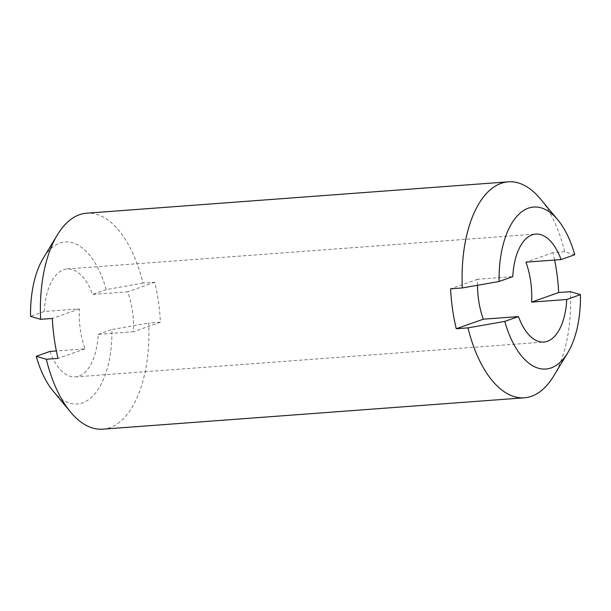 <?xml version="1.0" encoding="UTF-8"?>
<svg xmlns="http://www.w3.org/2000/svg" width="611" height="611" viewBox="0 0 611 611"><rect width="100%" height="100%" fill="white"/><g stroke="black" fill="none" stroke-linecap="round" stroke-linejoin="round"><path stroke-width="0.46" stroke-dasharray="3.06 2.29" d="M49.919 351.44A54.142 26.907 85.7 0 0 75.245 376.926A54.142 26.907 85.7 0 0 98.226 334.354L133.366 331.742A54.142 26.907 85.7 0 0 132.427 311.106A54.142 26.907 85.7 0 0 127.684 291.814L92.544 294.426A54.142 26.907 85.7 0 0 67.21 268.939A54.142 26.907 85.7 0 0 44.236 311.511L79.377 308.891A54.142 26.907 85.7 0 0 80.316 329.535A54.142 26.907 85.7 0 0 85.059 348.828L56.372 350.958M477.497 285.284A54.142 26.907 -94.3 0 1 477.634 279.258L512.774 276.646M102.694 429.174A108.284 53.814 85.7 0 0 148.679 323.059L160.395 322.18A108.284 53.814 85.7 0 0 158.478 301.895A108.284 53.814 85.7 0 0 154.713 282.251L142.997 283.122A108.284 53.814 85.7 0 0 86.625 213.201M553.665 376.048A108.284 53.814 85.7 0 0 570.369 291.676M53.119 391.04A81.217 40.364 85.7 0 0 111.912 329.52L148.679 323.059M98.226 334.354L111.912 329.52M574.768 254.718L564.686 251.747A108.284 53.814 85.7 0 0 540.491 198.995M564.686 251.747L552.97 252.618A108.284 53.814 -94.3 0 1 554.628 260.042M142.997 283.122L106.23 289.591A81.217 40.364 85.7 0 0 43.236 258.254M106.23 289.591L92.544 294.426M44.236 311.511L30.55 316.353M79.377 308.891L52.347 318.453M85.059 348.828L58.03 358.382M160.395 322.18L133.366 331.742M154.713 282.251L127.684 291.814M552.97 252.618L525.941 262.172M477.634 279.258L450.605 288.82M67.21 268.939L535.755 234.074M75.245 376.926L543.79 342.061"/><path stroke-width="0.92" d="M518.456 316.574L504.77 321.409A81.217 40.364 85.7 0 0 567.764 352.746A81.217 40.364 85.7 0 0 580.45 294.647L566.764 299.489A54.142 26.907 85.7 0 1 543.79 342.061A54.142 26.907 85.7 0 1 518.456 316.574L483.316 319.186A54.142 26.907 -94.3 0 1 478.573 299.894A54.142 26.907 -94.3 0 1 477.497 285.284M554.628 260.042A108.284 53.814 -94.3 0 1 556.736 272.254A108.284 53.814 -94.3 0 1 558.653 292.547L531.623 302.109A54.142 26.907 -94.3 0 0 530.684 281.465A54.142 26.907 -94.3 0 0 525.941 262.172L561.081 259.56A54.142 26.907 85.7 0 0 535.755 234.074A54.142 26.907 85.7 0 0 512.774 276.646L499.088 281.48A81.217 40.364 85.7 0 1 557.881 219.96L540.491 198.995A108.284 53.814 85.7 0 0 508.306 181.826A108.284 53.814 85.7 0 0 462.321 287.941L499.088 281.48M558.653 292.547L570.369 291.676L580.45 294.647M504.77 321.409L468.003 327.878A108.284 53.814 85.7 0 0 524.375 397.799A108.284 53.814 85.7 0 0 553.665 376.048L567.764 352.746M468.003 327.878L456.287 328.749A108.284 53.814 -94.3 0 1 452.522 309.105A108.284 53.814 -94.3 0 1 450.605 288.82L462.321 287.941M508.306 181.826L86.625 213.201A108.284 53.814 85.7 0 0 57.335 234.952A108.284 53.814 85.7 0 0 40.632 319.324L52.347 318.453A108.284 53.814 85.7 0 0 54.264 338.746A108.284 53.814 85.7 0 0 58.03 358.382L46.314 359.253A108.284 53.814 85.7 0 0 70.509 412.005A108.284 53.814 85.7 0 0 102.694 429.174L524.375 397.799M46.314 359.253L36.232 356.282A81.217 40.364 85.7 0 0 53.119 391.04L70.509 412.005M36.232 356.282L49.919 351.44L56.372 350.958M561.081 259.56L574.768 254.718A81.217 40.364 85.7 0 0 557.881 219.96M57.335 234.952L43.236 258.254A81.217 40.364 85.7 0 0 30.55 316.353L40.632 319.324M531.623 302.109L566.764 299.489M483.316 319.186L456.287 328.749"/></g></svg>

